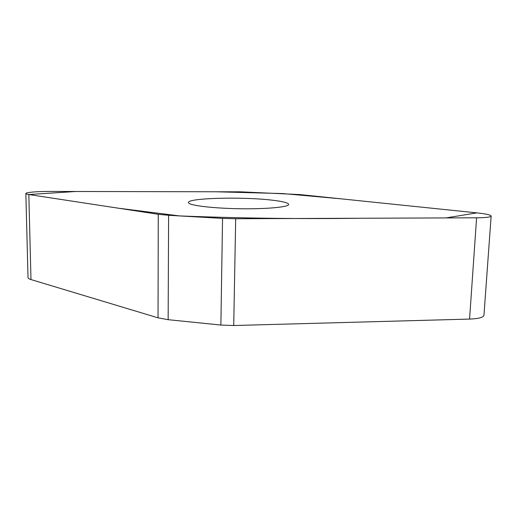 <?xml version="1.0" encoding="UTF-8"?>
<svg xmlns="http://www.w3.org/2000/svg" width="517" height="517" viewBox="0 0 517 517"><rect width="100%" height="100%" fill="white"/><g stroke="black" fill="none" stroke-linecap="round" stroke-linejoin="round"><path stroke-width="0.78" d="M299.873 194.573L240.56 191.826L49.218 191.439C37.185 191.387 25.514 192.402 25.85 193.552C25.895 193.907 26.89 194.23 28.829 194.534L158.267 214.29L168.6 215.285L222.549 218.394L235.694 218.743L476.596 217.799C485.98 217.709 490.827 217.114 491.15 216.016C490.614 214.885 485.877 213.838 476.933 212.875L299.873 194.573M491.144 216.087L483.964 315.137C483.563 317.393 478.761 318.705 469.565 319.079L233.716 325.523L220.875 325.057L168.154 319.687L158.047 317.839L30.968 279.561C29.055 278.98 28.073 278.32 28.015 277.597L25.85 193.552M272.259 200.182C282.676 201.384 288.137 202.767 288.648 204.331C289.281 207.039 266.572 209.223 238.932 208.719C211.285 208.254 188.194 205.275 188.44 202.58C187.277 197.966 243.035 196.615 272.259 200.182M28.829 194.534L75.65 191.497L215.654 191.775L282.65 193.558L341.007 198.825L476.933 212.875L445.964 217.922L359.606 218.258C299.776 219.059 239.726 218.277 179.444 215.912L118.096 208.157L28.829 194.534L30.968 279.561M476.596 217.799L469.565 319.079M235.694 218.743L233.716 325.523M220.875 325.057L222.549 218.394M168.6 215.285L168.154 319.687M158.047 317.839L158.267 214.29"/></g></svg>
